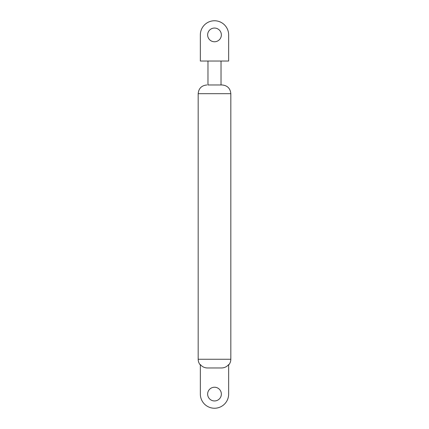 <?xml version="1.0" encoding="UTF-8"?>
<svg xmlns="http://www.w3.org/2000/svg" width="429" height="429" viewBox="0 0 429 429"><rect width="100%" height="100%" fill="white"/><g stroke="black" fill="none" stroke-linecap="round" stroke-linejoin="round"><path stroke-width="0.64" d="M221.385 367.969L207.615 367.969C204.676 367.959 202.252 366.827 200.348 364.57L200.348 394.09A14.152 14.152 0 0 0 214.5 408.242A14.152 14.152 0 0 0 228.652 394.09L228.652 364.57C226.764 366.816 224.34 367.948 221.385 367.969L214.5 367.969M207.968 61.031L207.968 84.974L222.12 84.974L221.032 84.974L221.032 61.031M207.641 394.09A6.859 6.859 0 0 0 214.5 400.949A6.859 6.859 0 0 0 221.359 394.09A6.859 6.859 0 0 0 214.5 387.237A6.859 6.859 0 0 0 207.641 394.09M214.5 61.031L200.348 61.031L200.348 34.91A14.152 14.152 0 0 1 214.5 20.758A14.152 14.152 0 0 1 228.652 34.91L228.652 61.031L214.5 61.031M221.359 34.91A6.859 6.859 0 0 0 214.5 28.051A6.859 6.859 0 0 0 207.641 34.91A6.859 6.859 0 0 0 214.5 41.763A6.859 6.859 0 0 0 221.359 34.91M222.12 84.974C227.408 85.489 230.309 88.395 230.829 93.683L198.171 93.683L198.171 359.261L230.829 359.261C230.802 361.449 230.078 363.368 228.652 365.02M230.829 93.683L230.829 359.261M198.171 93.683C198.691 88.395 201.592 85.489 206.88 84.974M200.348 365.02C198.922 363.368 198.198 361.449 198.171 359.261"/></g></svg>

